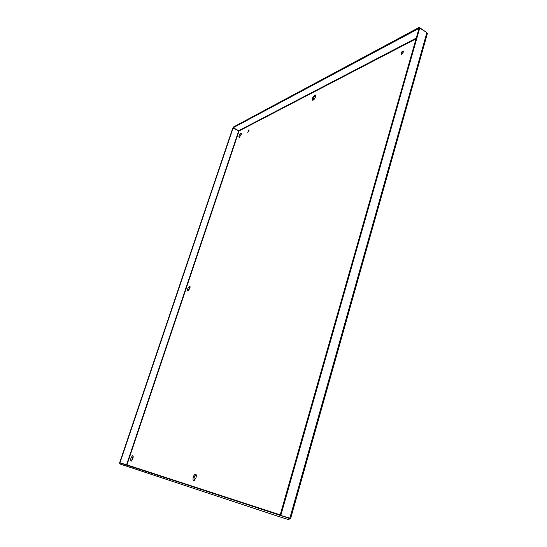 <?xml version="1.0" encoding="UTF-8"?>
<svg xmlns="http://www.w3.org/2000/svg" width="547" height="547" viewBox="0 0 547 547"><rect width="100%" height="100%" fill="white"/><g stroke="black" fill="none" stroke-linecap="round" stroke-linejoin="round"><path stroke-width="0.82" d="M403.454 51.63L401.778 54.269M403.365 52.074L401.238 54.406C400.766 53.032 401.395 51.876 403.125 50.946L403.365 52.074M249.042 130.562L248.345 131.923M248.994 130.719L247.764 132.34L248.919 129.769L248.994 130.719M315.687 95.458C314.046 96.621 313.157 98.214 313.021 100.231M315.523 96.826C314.71 98.884 313.766 100.033 312.693 100.286C312.002 98.364 312.857 96.593 315.243 94.959L315.523 96.826M196.086 474.536L196.079 474.543C194.308 476.198 193.672 478.215 194.164 480.594M195.997 477.818L194.178 480.587C192.065 481.716 193.084 475.049 195.135 474.235C196.325 474.058 196.612 475.254 195.997 477.818M190.055 286.587L188.209 290.915M189.816 288.399L187.949 291.025C187.122 289.671 187.662 288.043 189.563 286.156C190.158 286.184 190.247 286.929 189.816 288.399M133.112 456.143L131.471 461.018M132.832 458.735L131.273 461.128C130.186 459.945 130.589 458.16 132.49 455.767C133.283 455.719 133.393 456.704 132.832 458.735M241.453 133.461L239.442 137.413M241.241 134.671L239.087 137.536C238.601 135.984 239.271 134.466 241.111 132.976L241.241 134.671M427.269 33.873L426.865 32.663L419.768 28.02L280.768 515.513L280.078 515.288L419.009 28.423L419.768 28.02M290.662 518.344L280.768 515.513M290.382 518.412L288.584 519.602L279.558 516.799L119.629 463.883L119.937 462.988L126.959 464.854L119.629 462.769L232.803 128.019L239.039 130.965L233.248 127.711L419.036 28.41M233.248 127.711L233.494 126.986L419.241 27.35L418.954 28.355M426.845 32.649L419.241 27.35M119.937 462.865L233.172 127.82M289.213 518.146L119.937 462.988M288.584 519.602L288.973 518.235L126.521 465.046M279.558 516.799L279.948 515.424M289.794 518.33L426.865 32.663M416.041 38.83L239.039 130.965L126.959 464.854L280.194 514.864M238.807 130.644L416.246 38.105M126.521 464.929L238.731 130.754M195.135 474.235L196.079 474.543M189.563 286.156L189.953 286.32M132.49 455.767L133.024 455.938M427.371 33.517L290.642 518.419"/></g></svg>
